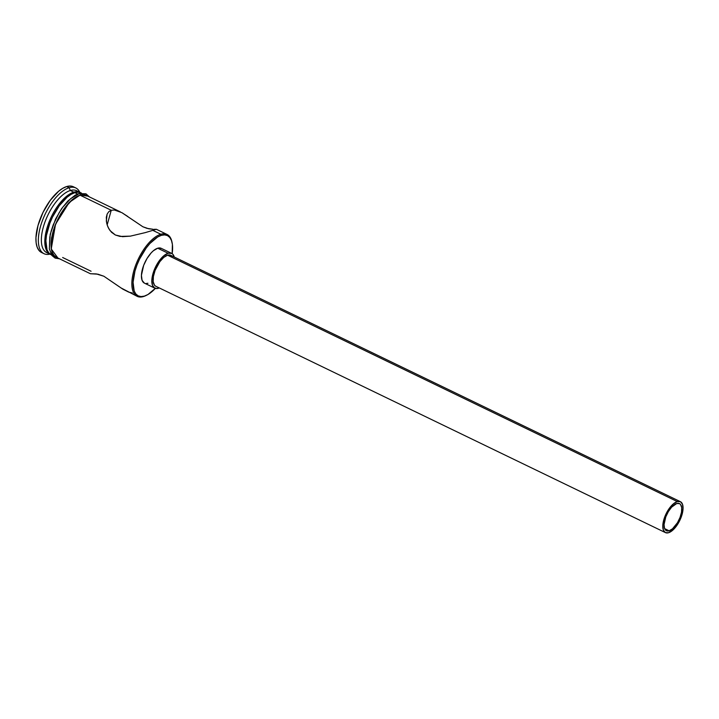 <?xml version="1.0" encoding="UTF-8"?>
<svg xmlns="http://www.w3.org/2000/svg" width="719" height="719" viewBox="0 0 719 719"><rect width="100%" height="100%" fill="white"/><g stroke="black" fill="none" stroke-linecap="round" stroke-linejoin="round"><path stroke-width="1.08" d="M172.111 242.707L171.913 241.782A34.368 15.225 115.8 0 0 160.84 234.241L161.308 235.356A33.505 14.847 -64.2 0 1 172.111 242.707A33.505 14.847 -64.2 0 1 172.156 253.654L172.398 244.397L171.464 240.461L169.81 237.495L167.509 235.616L164.633 234.897L161.308 235.356L157.659 236.982L149.956 243.453L146.191 248.046L139.567 259.065L136.961 265.068L134.956 271.099L133.069 282.315L134.192 291.015L135.846 293.981L138.156 295.86L141.023 296.579L144.348 296.12L143.432 296.561A34.368 15.225 115.8 0 0 145.912 295.572L146.757 295.158A33.505 14.847 -64.2 0 1 144.348 296.12L147.997 294.493L155.708 288.022M155.367 288.382A33.505 14.847 -64.2 0 1 146.757 295.158M669.11 530.784A15.036 6.66 -64.2 0 1 666.378 530.685A15.036 6.66 -64.2 0 1 665.776 516.898A15.036 6.66 -64.2 0 1 676.723 503.516L679.5 503.633L680.542 504.477L681.702 507.578L681.522 512.126L680.039 517.446L677.469 522.722L672.472 528.825L669.11 530.784L666.333 530.667L664.554 528.492L664.05 524.591L665.794 516.853L668.364 511.577L671.627 507.147L676.723 503.516A15.036 6.66 -64.2 0 1 679.464 503.615A15.036 6.66 -64.2 0 1 680.057 517.401A15.036 6.66 -64.2 0 1 669.11 530.784L664.599 528.6L669.11 530.784M680.399 501.682L170.709 255.299A17.184 7.612 115.8 0 0 167.581 255.182L677.271 501.565A17.184 7.612 -64.2 0 1 680.399 501.682A17.184 7.612 -64.2 0 1 681.082 517.437A17.184 7.612 -64.2 0 1 668.571 532.725A17.184 7.612 -64.2 0 1 665.443 532.617A17.184 7.612 -64.2 0 1 664.76 516.862A17.184 7.612 -64.2 0 1 677.271 501.565L167.581 255.182L170.754 255.317L171.94 256.288M171.643 253.358L161.245 248.334A19.332 8.565 115.8 0 0 157.722 248.208L168.129 253.241A19.332 8.565 -64.2 0 1 171.643 253.358A19.332 8.565 -64.2 0 1 174.241 257.007L173.027 254.472L171.697 253.385L168.129 253.241L157.722 248.208L161.299 248.361M159.285 287.942A19.332 8.565 -64.2 0 1 158.333 288.292A19.332 8.565 -64.2 0 1 154.819 288.166A19.332 8.565 -64.2 0 1 154.046 270.443A19.332 8.565 -64.2 0 1 168.129 253.241L163.806 255.757L159.402 260.557L155.583 266.92L152.922 273.858L151.835 280.329L152.482 285.344L154.765 288.148L156.418 288.562L159.285 287.942M119.219 286.719L103.86 276.231L96.265 273.903L90.549 273.75L97.928 274.182L103.86 276.231L122.859 289.164L128.728 292.121L132.332 292.975M154.585 229.289L156.212 229.334L145.31 232.605L130.373 236.138L122.554 236.677L115.373 235.005L110.079 230.637L107.895 226.889L106.628 222.953L106.304 217.318L107.122 214.127L108.785 211.692L111.256 210.272L107.158 224.939L111.256 210.272L114.375 210.011L121.862 212.653L142.856 226.755L146.955 228.345L153.174 229.289L148.779 228.804L142.856 226.755L129.968 218.064M75.801 187.947L73.374 186.769A36.516 16.178 115.8 0 0 66.723 186.536L69.15 187.713A36.516 16.178 -64.2 0 1 75.801 187.947A36.516 16.178 -64.2 0 1 79.782 192.261A36.516 16.178 115.8 0 0 69.15 187.713L70.336 190.499L73.805 192.171L74.129 192.917L73.805 192.171A34.368 15.225 -64.2 0 1 80.061 192.395A34.368 15.225 -64.2 0 1 80.573 192.665A34.368 15.225 115.8 0 0 73.805 192.171L70.336 190.499A34.368 15.225 -64.2 0 1 78.209 191.802M146.334 295.356A34.368 15.225 -64.2 0 1 143.432 296.561A34.368 15.225 -64.2 0 1 137.176 296.345A34.368 15.225 -64.2 0 1 135.81 264.826A34.368 15.225 -64.2 0 1 160.84 234.241L152.859 230.386L160.84 234.241A34.368 15.225 -64.2 0 1 167.096 234.466A34.368 15.225 -64.2 0 1 172.012 242.249M120.316 211.853L86.307 195.406A34.368 15.225 115.8 0 0 80.052 195.191L111.256 210.272L80.052 195.191L72.376 199.666L64.539 208.204L60.944 213.615L55.066 225.667L53.017 231.851L51.085 243.355L51.274 248.235L52.235 252.27L53.934 255.317L56.298 257.24M91.079 271.252L62.652 257.51M81.436 193.052L81.103 192.899A34.368 15.225 115.8 0 0 74.848 192.674L77.607 194.013L74.848 192.674L71.109 194.346L67.173 197.15L59.335 205.688L52.541 216.994L49.872 223.151L46.474 235.311L45.881 240.847L47.032 249.763L48.73 252.8L51.094 254.733M80.061 192.395L76.6 190.715A34.368 15.225 115.8 0 0 70.336 190.499A34.368 15.225 115.8 0 0 45.315 221.084A34.368 15.225 115.8 0 0 46.681 252.594L50.15 254.274A34.368 15.225 -64.2 0 1 48.784 222.755A34.368 15.225 -64.2 0 1 73.805 192.171A34.368 15.225 115.8 0 0 48.559 223.357A34.368 15.225 115.8 0 0 50.681 254.499A34.368 15.225 -64.2 0 1 50.15 254.274M80.106 194.993L87.844 196.152L83.53 194.516L80.106 194.993A1.07 0.89 -106.7 0 0 78.919 193.555A1.07 0.89 73.3 0 1 80.106 194.993L69.195 202.488L55.534 224.229L51.238 248.981L57.924 258.031L56.199 257.438L53.826 255.497L52.119 252.432L51.148 248.37L51.552 237.899L54.968 225.658L60.881 213.534L68.377 203.351L72.376 199.496L80.106 194.993M49.413 247.534L49.818 237.054L51.175 231.051L53.233 224.822L59.147 212.698L62.76 207.252L70.642 198.66L78.371 194.157A1.07 0.89 73.3 0 1 78.919 193.555L85.965 193.815L89.444 196.925M147.934 283.268L146.02 283.529M144.366 283.115L142.074 280.32L141.427 275.305L143.674 265.356L146.973 258.57L151.17 252.881L153.408 250.724L157.722 248.208A19.332 8.565 115.8 0 0 143.647 265.419A19.332 8.565 115.8 0 0 144.42 283.142L154.819 288.166M41.486 252.468L38.97 250.419L37.172 247.192L36.148 242.896L35.95 237.719L38.008 225.487L43.023 212.375L50.249 200.367L58.572 191.29L62.751 188.315L66.723 186.536L70.345 186.032L73.473 186.823M66.723 186.536A36.516 16.178 115.8 0 0 40.138 219.034A36.516 16.178 115.8 0 0 41.585 252.522L44.012 253.69A36.516 16.178 -64.2 0 1 42.565 220.212A36.516 16.178 -64.2 0 1 69.15 187.713L66.723 186.536M48.541 253.187A34.368 15.225 -64.2 0 1 44.587 223.088A34.368 15.225 -64.2 0 1 70.336 190.499L69.15 187.713A36.516 16.178 115.8 0 0 40.624 225.982A36.516 16.178 115.8 0 0 49.872 254.14A36.516 16.178 -64.2 0 1 44.012 253.69M81.202 192.944L78.254 192.198L74.848 192.674A34.368 15.225 115.8 0 0 49.827 223.258A34.368 15.225 115.8 0 0 51.193 254.778L51.525 254.939M50.384 251.596L52.092 254.661L54.473 256.602M84.761 194.427L81.795 193.681M86.397 195.46L83.458 194.714L80.052 195.191A34.368 15.225 115.8 0 0 55.03 225.775A34.368 15.225 115.8 0 0 56.388 257.294L90.405 273.732M120.846 287.852L137.176 296.345M154.252 229.289L156.212 229.334L145.31 232.605L130.373 236.138L120.028 236.425L115.373 235.005L111.571 232.336L108.857 228.804L107.158 224.93L106.313 221.003L107.122 214.127L108.785 211.692L111.256 210.272L114.375 210.011L121.862 212.653L127.901 216.554M155.708 286.216L154.522 285.245L153.192 281.713L153.39 276.5L155.088 270.425L159.825 261.698L163.743 257.42L167.581 255.182A17.184 7.612 115.8 0 0 155.07 270.479A17.184 7.612 115.8 0 0 155.753 286.234L665.443 532.617M677.271 501.565L673.433 503.803L669.515 508.072L664.778 516.808L662.783 525.652L663.358 530.11L665.39 532.599L668.571 532.725L674.395 528.573L678.125 523.522L681.055 517.491L683.05 508.648L682.475 504.19L680.444 501.7L677.271 501.565M160.84 234.241A34.368 15.225 115.8 0 0 133.806 270.901A34.368 15.225 115.8 0 0 143.432 296.561L144.348 296.12A33.505 14.847 -64.2 0 1 134.956 271.099A33.505 14.847 -64.2 0 1 161.308 235.356L160.84 234.241M156.311 229.253L167.096 234.466M59.533 258.804L55.156 258.121L51.885 255.452L49.323 248.846L50.213 234.313L55.579 219.088L61.6 208.672L67.82 201.05L75.127 195.217L78.928 193.546"/></g></svg>

